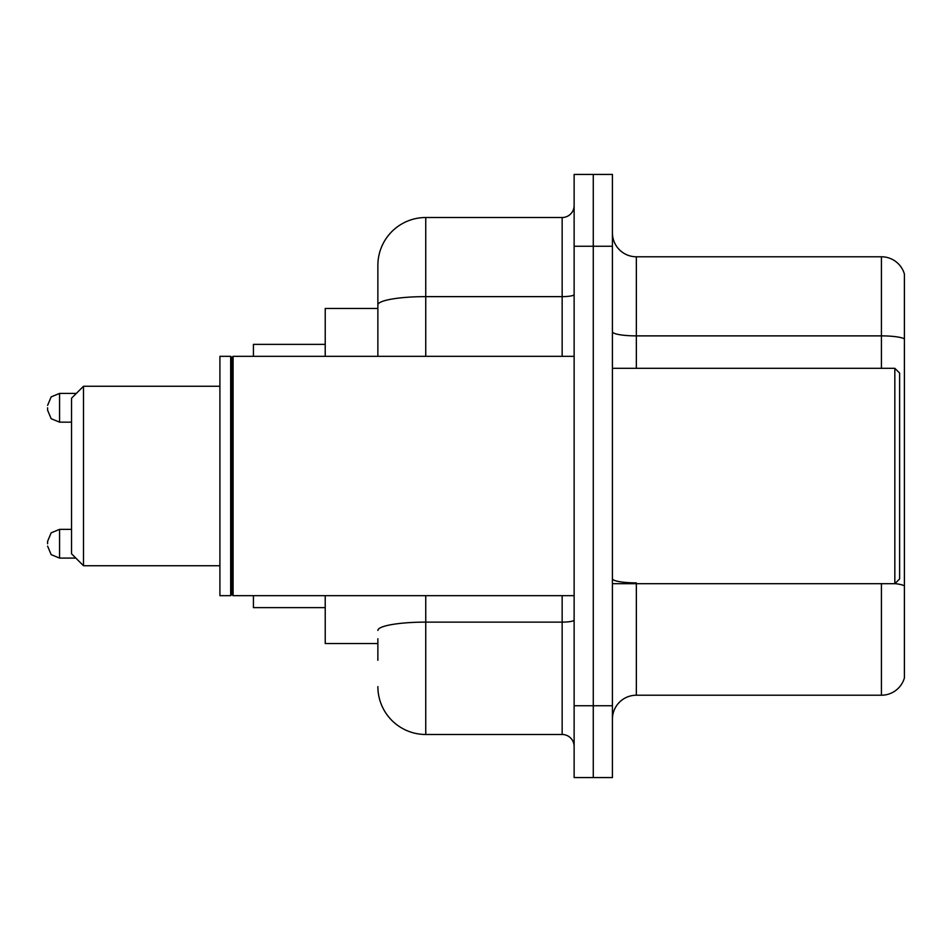 <?xml version="1.0" encoding="UTF-8"?>
<svg xmlns="http://www.w3.org/2000/svg" width="952" height="952" viewBox="0 0 952 952"><rect width="100%" height="100%" fill="white"/><g stroke="black" fill="none" stroke-linecap="round" stroke-linejoin="round"><path stroke-width="1.43" d="M377.873 351.05L377.873 304.949L377.873 308.472L325.227 308.472L325.227 356.334M377.873 643.528L325.227 643.528L325.227 595.666M377.873 660.283L377.873 638.744M574.127 705.753L574.127 777.558L593.274 777.558L593.274 705.753L593.274 777.558L612.422 777.558L612.422 705.753L593.274 705.753L593.274 246.247L593.274 705.753L574.127 705.753L574.127 246.247L593.274 246.247L593.274 174.442L593.274 246.247L612.422 246.247L612.422 705.753M612.422 246.247L612.422 174.442L574.127 174.442L574.127 246.247M425.746 595.666L425.746 734.48L562.156 734.48L562.156 595.666M377.873 356.334L377.873 265.394A47.862 47.862 0 0 1 425.746 217.52L562.156 217.52A11.971 11.971 0 0 0 574.127 205.561M377.873 265.394L377.873 291.717M574.127 746.439A11.971 11.971 0 0 0 562.156 734.48M425.746 734.48A47.862 47.862 0 0 1 377.873 686.606M612.422 719.165A23.931 23.931 0 0 1 636.352 695.222L881.421 695.222L881.421 583.695M904.4 274.009A23.931 23.931 0 0 0 881.421 256.778A23.931 23.931 0 0 1 904.4 274.009L904.4 677.991A23.931 23.931 0 0 1 881.421 695.222M904.4 338.876L904.4 338.876A23.931 4.153 180 0 0 881.421 335.877L881.421 256.778L636.352 256.778A23.931 23.931 0 0 1 612.422 232.835A23.931 23.931 0 0 0 636.352 256.778L636.352 368.305M904.4 339.209L904.4 599.498M83.502 565.75L83.502 386.25L71.531 398.222L71.531 553.778L83.502 565.75L219.912 565.75M253.422 595.666L253.422 607.626L325.227 607.626M325.227 344.374L253.422 344.374L253.422 356.334M894.832 368.305L899.616 373.089L899.616 578.911L894.832 583.695L894.832 368.305L612.422 368.305M233.085 595.666L231.883 594.465L231.883 357.535L233.085 356.334L233.085 595.666L574.127 595.666M230.681 595.666L219.912 595.666L219.912 356.334L230.681 356.334L230.681 595.666L231.883 594.465M47.6 543.735L47.6 541.343L47.6 543.735M47.6 407.789L47.6 410.181L47.6 407.789M574.127 620.038A11.971 2.083 0 0 1 562.156 622.12L425.746 622.12A47.862 8.306 180 0 0 377.873 630.438M425.746 217.52L425.746 296.631L562.156 296.631L562.156 217.52M377.873 304.949A47.862 8.306 180 0 1 425.746 296.631L425.746 356.334M562.156 356.334L562.156 296.631A11.971 2.083 0 0 0 574.127 294.549M636.352 583.695L636.352 695.222M881.421 368.305L881.421 335.877L636.352 335.877A23.931 4.153 -0 0 1 612.422 331.724M904.4 585.861A23.931 4.153 180 0 0 894.928 583.6M636.352 582.874A23.931 4.153 0 0 1 612.422 578.709M47.6 541.343L51.17 532.811L59.571 529.371L51.17 532.811L47.6 541.343L51.17 532.811L59.571 529.371L51.17 532.811L47.6 541.343L51.17 532.811L59.571 529.371L51.17 532.811L47.6 541.343L51.17 532.811L59.571 529.371L51.17 532.811L47.6 541.343L51.17 532.811L59.571 529.371L59.571 558.086L51.17 554.647L47.6 546.127L51.17 554.647L59.571 558.086L51.17 554.647L47.6 546.127L51.17 554.647L59.571 558.086L51.17 554.647L47.6 546.127L51.17 554.647L59.571 558.086L51.17 554.647L47.6 546.127L51.17 554.647L59.571 558.086L75.839 558.086M76.315 393.426L59.571 393.426L59.571 422.152L51.17 418.713L47.6 410.181M83.502 386.25L219.912 386.25M612.422 583.695L894.832 583.695M231.883 357.535L230.681 356.334M233.085 356.334L574.127 356.334M59.571 529.371L71.531 529.371M59.571 558.086L51.17 554.647L47.6 546.127M59.571 422.152L71.531 422.152M59.571 393.426L51.17 396.865L47.6 405.397"/></g></svg>
